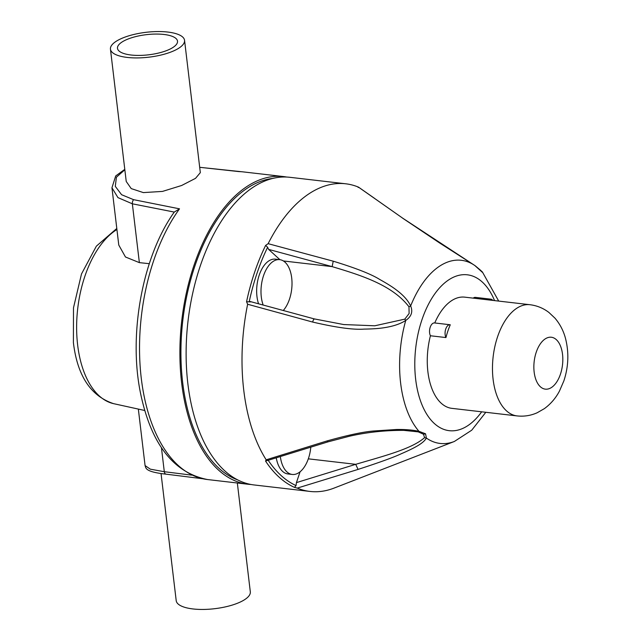 <?xml version="1.0" encoding="UTF-8"?>
<svg xmlns="http://www.w3.org/2000/svg" width="641" height="641" viewBox="0 0 641 641"><rect width="100%" height="100%" fill="white"/><g stroke="black" fill="none" stroke-linecap="round" stroke-linejoin="round"><path stroke-width="0.96" d="M430.423 335.764A55.975 30.568 96.6 0 0 451.841 408.349L517.047 415.913A55.975 30.568 -83.4 0 1 497.584 336.749A55.975 30.568 -83.4 0 1 529.955 304.715L464.741 297.152A55.975 30.568 96.6 0 0 434.75 322.976A7.46 4.078 96.6 0 0 434.534 322.944A7.46 4.078 96.6 0 0 430.215 327.214A7.46 4.078 96.6 0 0 430.423 335.764L445.952 337.559A7.46 4.078 -83.4 0 1 445.743 329.017A7.46 4.078 -83.4 0 1 450.062 324.747A7.46 4.078 -83.4 0 1 450.27 324.787A55.975 30.568 96.6 0 0 447.899 330.98A55.975 30.568 96.6 0 0 445.952 337.559M488.771 299.94A7.46 4.078 -83.4 0 1 490.91 299.179L475.382 297.376A7.46 4.078 96.6 0 0 473.242 298.137M482.473 272.409L474.773 265.478A92.192 50.351 96.6 0 0 410.649 305.973C413.068 311.726 411.442 316.542 405.753 320.42A92.192 50.351 96.6 0 0 418.982 431.329L425.544 433.789L426.401 438.075A92.192 50.351 96.6 0 0 454.349 441.481L471.728 430.199L485.806 412.291M267.441 460.526L328.136 441.817L349.633 436.184C366.989 432.242 385.009 430.303 403.694 430.359L418.252 431.874L423.501 434.229L424.582 437.627C411.786 449.109 382.188 456.464 355.715 464.332L358.063 469.412C379.536 462.441 393.951 457.217 401.314 453.732C416.81 447.049 423.741 442.699 426.401 438.075L424.582 437.627M358.063 469.412L297.28 488.097A154.858 84.572 96.6 0 0 310.028 491.439A154.858 84.572 96.6 0 0 333.969 488.13L454.349 441.481M308.313 458.836L355.715 464.332L296.422 482.617L296.046 485.582L294.491 487.384L297.28 488.097M279.917 259.677L268.611 249.389L267.626 247.282L265.638 245.399L268.138 243.676A154.858 84.572 -83.4 0 1 345.723 183.791L289.836 177.301A154.858 84.572 96.6 0 0 192.757 292.993A154.858 84.572 96.6 0 0 224.711 470.79A154.858 84.572 96.6 0 0 254.132 484.957L310.028 491.439M268.138 243.676L333.232 261.191L332.134 266.624C360.571 275.173 392.188 284.812 408.982 306.807L409.11 313.529L404.808 319.138L374.793 325.788L343.728 324.554L314.21 318.889L250.198 301.526M314.37 319.122C314.01 318.529 313.433 319.506 312.632 322.054C336.341 327.575 353.479 329.923 364.056 329.105C372.83 328.985 379.784 328.48 384.912 327.583C393.646 326.189 400.593 323.801 405.753 320.42L404.808 319.138M312.632 322.054L247.634 304.251A154.858 84.572 96.6 0 0 266.183 459.813L326.814 441C348.608 434.886 364.697 431.513 375.097 430.896L396.587 429.486C405.561 429.382 413.028 429.999 418.982 431.329L418.252 431.874M250.847 301.895L246.561 301.751L247.634 304.251M345.723 183.791A154.858 84.572 -83.4 0 1 358.471 187.132L358.159 187.493L358.471 187.132L402.652 218.14L358.656 187.228M294.491 487.384A154.858 84.572 -83.4 0 1 279.051 477.096A154.858 84.572 -83.4 0 1 265.558 461.071L266.183 459.813M265.558 461.071L268.138 460.206M328.136 441.817L326.814 441M300.092 471.768L296.422 482.617M276.255 457.826A27.988 15.28 96.6 0 0 282.601 471.391A27.988 15.28 96.6 0 0 287.913 473.947L292.264 474.452A27.988 15.28 -83.4 0 1 286.944 471.896A27.988 15.28 -83.4 0 1 280.333 456.576M310.797 447.186A27.988 15.28 -83.4 0 1 292.264 474.452M272.762 178.438A152.991 83.546 96.6 0 0 182.661 382.429A152.991 83.546 96.6 0 0 237.779 479.941M251.04 484.492A154.858 84.572 -83.4 0 1 247.923 484.235A154.858 84.572 -83.4 0 1 181.651 383.062A154.858 84.572 -83.4 0 1 283.626 176.579A154.858 84.572 -83.4 0 1 286.719 177.052M111.959 187.789L117.96 197.62L132.35 203.806L174.264 212.075L179.512 208.83L133.6 199.672L121.598 194.72L115.292 186.363L116.414 177.204L124.835 169.777M238.869 171.588L199.696 167.309L243.26 171.9A154.858 84.572 96.6 0 0 238.989 171.604M184.552 40.319L200.329 172.637L195.521 178.35L181.627 185.497L162.51 191.411L143.344 192.596L131.229 188.598L126.237 181.475L110.444 49.157A37.314 12.516 173.2 0 1 129.194 35.72A37.314 12.516 173.2 0 1 167.774 32.05A37.314 12.516 173.2 0 1 184.552 40.319A37.314 12.516 173.2 0 1 165.803 53.756A37.314 12.516 173.2 0 1 127.23 57.426A37.314 12.516 173.2 0 1 110.444 49.157M124.779 169.344L115.692 175.954L111.951 187.789L118.777 245.062L125.468 256.993L139.369 262.634L149.289 263.683M179.512 208.83A154.858 84.572 96.6 0 0 141.284 378.374A154.858 84.572 -83.4 0 0 207.556 479.548C173.342 472.81 150.964 443.868 140.427 392.733C128.336 333.52 142.671 256.248 174.248 212.107L174.264 212.075M191.811 475.149L164.296 471.704L150.347 469.18L145.082 465.582M144.73 410.488L113.577 403.654A90.453 49.397 -83.4 0 1 77.689 345.395A90.453 49.397 -83.4 0 1 77.649 345.034A90.453 49.397 96.6 0 1 116.926 229.526M161.043 473.483L176.211 600.681A37.314 12.516 -6.8 0 0 192.997 608.95A37.314 12.516 -6.8 0 0 231.569 605.28A37.314 12.516 -6.8 0 0 250.319 591.843L237.338 483.01M163.92 34.462A30.223 10.136 -6.8 0 0 132.679 37.434A30.223 10.136 -6.8 0 0 117.487 48.315A30.223 10.136 -6.8 0 0 131.084 55.014A30.223 10.136 -6.8 0 0 162.325 52.041A30.223 10.136 -6.8 0 0 177.517 41.16A30.223 10.136 -6.8 0 0 163.92 34.462M402.308 217.956L439.678 243.011L475.053 265.662A92.192 50.351 96.6 0 0 474.773 265.478L474.709 265.43M333.232 261.191C355.907 268.114 371.443 274.228 379.841 279.54C387.364 283.715 393.101 287.36 397.043 290.477C403.694 295.541 408.229 300.709 410.649 305.973L408.982 306.807M263.171 305.036A27.988 15.28 -83.4 0 1 263.547 275.662A27.988 15.28 -83.4 0 1 279.732 259.653L275.382 259.148A27.988 15.28 96.6 0 0 259.204 275.165A27.988 15.28 96.6 0 0 258.563 303.786M268.611 249.389L332.134 266.624L283.418 260.967M279.732 259.653A27.988 15.28 -83.4 0 1 289.46 299.235A27.988 15.28 -83.4 0 1 283.274 310.484M490.91 299.179A7.46 4.078 -83.4 0 1 492.817 300.405M494.564 300.613A78.45 42.843 -83.4 0 0 482.353 282.096A78.45 42.843 96.6 0 0 482.24 281.992A78.45 42.843 -83.4 0 0 422.002 319.611A78.45 42.843 -83.4 0 0 434.229 423.405A78.45 42.843 96.6 0 0 434.35 423.509A78.45 42.843 -83.4 0 0 481.663 411.81M425.544 433.789L423.501 434.229M498.706 301.094L482.401 271.984L480.822 270.526M246.561 301.751A154.858 84.572 -83.4 0 1 265.638 245.399M296.046 485.582A152.991 83.546 -83.4 0 1 268.202 460.294M139.369 262.634L132.35 203.806A3.734 2.244 -78.9 0 1 133.6 199.672M161.428 447.642L164.296 471.704A3.734 2.316 97.2 0 0 166.099 474.172A3.734 2.316 97.2 0 0 166.331 474.188M249.229 301.639A152.991 83.546 -83.4 0 1 257.081 273.066A152.991 83.546 -83.4 0 1 267.626 247.282M560.434 374.2A26.121 14.262 -83.4 0 1 540.371 386.755A26.121 14.262 -83.4 0 1 536.245 352.197A26.121 14.262 -83.4 0 1 556.316 339.642A26.121 14.262 -83.4 0 1 560.434 374.2M434.534 322.944L450.062 324.747M480.582 270.27L475.181 265.751M243.26 171.9L283.626 176.579M207.556 479.548L247.923 484.235M202.524 478.715L166.115 474.172C144.049 471.776 146.084 467.698 145.074 465.59L138.352 409.19M113.577 403.654C90.734 396.05 77.345 375.714 73.403 342.655L73.491 307.824L81.495 273.963L96.366 246.152L116.798 228.468M374.705 198.462L360.506 188.526M402.652 218.14L474.901 265.558M517.047 415.913C524.05 416.666 530.74 415.624 537.134 412.78L544.337 408.662C550.659 404.038 555.699 398.189 559.441 391.114L563.872 380.882C568.511 366.756 569.072 352.678 565.562 338.648C563.559 330.948 560.034 324.122 554.994 318.184L548.92 312.463C543.32 308.177 536.998 305.597 529.955 304.715"/></g></svg>
